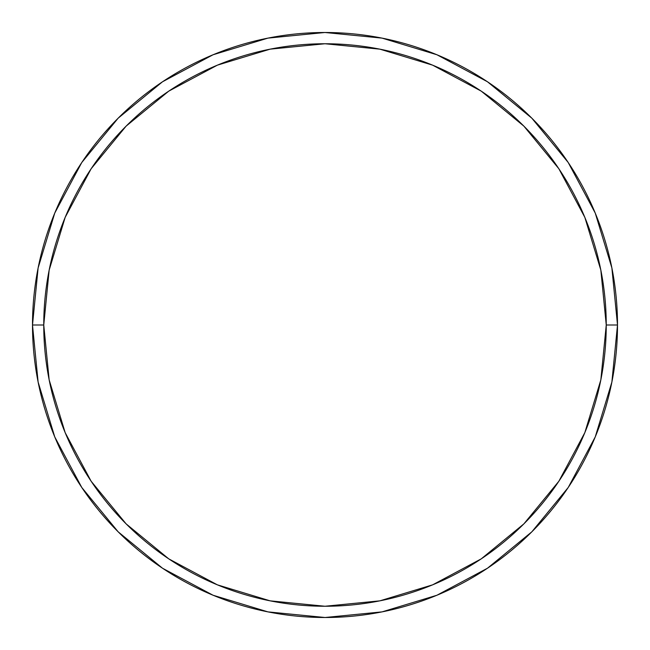 <?xml version="1.0" encoding="UTF-8"?>
<svg xmlns="http://www.w3.org/2000/svg" width="650" height="650" viewBox="0 0 650 650"><rect width="100%" height="100%" fill="white"/><g stroke="black" fill="none" stroke-linecap="round" stroke-linejoin="round"><path stroke-width="0.97" d="M32.5 325A292.5 292.5 0 0 0 325 617.5A292.5 292.5 0 0 0 617.5 325L606.247 325A281.247 281.247 0 0 1 325 606.247A281.247 281.247 0 0 1 43.753 325L49.156 379.868L65.163 432.632L91.146 481.252L126.124 523.876L168.748 558.854L217.368 584.837L270.132 600.844L325 606.247L379.868 600.844L432.632 584.837L481.252 558.854L523.876 523.876L558.854 481.252L584.837 432.632L600.844 379.868L606.247 325L600.844 270.132L584.837 217.368L558.854 168.748L523.876 126.124L481.252 91.146L432.632 65.163L379.868 49.156L325 43.753L270.132 49.156L217.368 65.163L168.748 91.146L126.124 126.124L91.146 168.748L65.163 217.368L49.156 270.132L43.753 325L32.5 325L43.753 325A281.247 281.247 0 0 1 325 43.753A281.247 281.247 0 0 1 606.247 325L617.5 325A292.5 292.5 0 0 0 325 32.5A292.5 292.5 0 0 0 32.5 325A292.5 292.5 0 0 1 325 32.5A292.5 292.5 0 0 1 617.5 325A292.5 292.5 0 0 1 325 617.5A292.5 292.5 0 0 1 32.5 325L38.123 267.938L54.763 213.062L81.737 162.573M81.794 162.492L118.17 118.17L162.419 81.851M162.492 81.794L213.062 54.763L267.938 38.123L324.902 32.5M325 32.5L382.062 38.123L436.938 54.763L487.427 81.737M487.508 81.794L531.83 118.17L568.149 162.419M568.206 162.492L595.238 213.062L611.878 267.938L617.5 324.902M617.5 325L611.878 382.062L595.238 436.938L568.262 487.427M568.206 487.508L531.83 531.83L487.581 568.149M487.508 568.206L436.938 595.238L382.062 611.878L325.098 617.5M325 617.5L267.938 611.878L213.062 595.238L162.573 568.262M162.492 568.206L118.17 531.83L81.851 487.581M81.794 487.508L54.763 436.938L38.123 382.062L32.5 325.098"/></g></svg>
